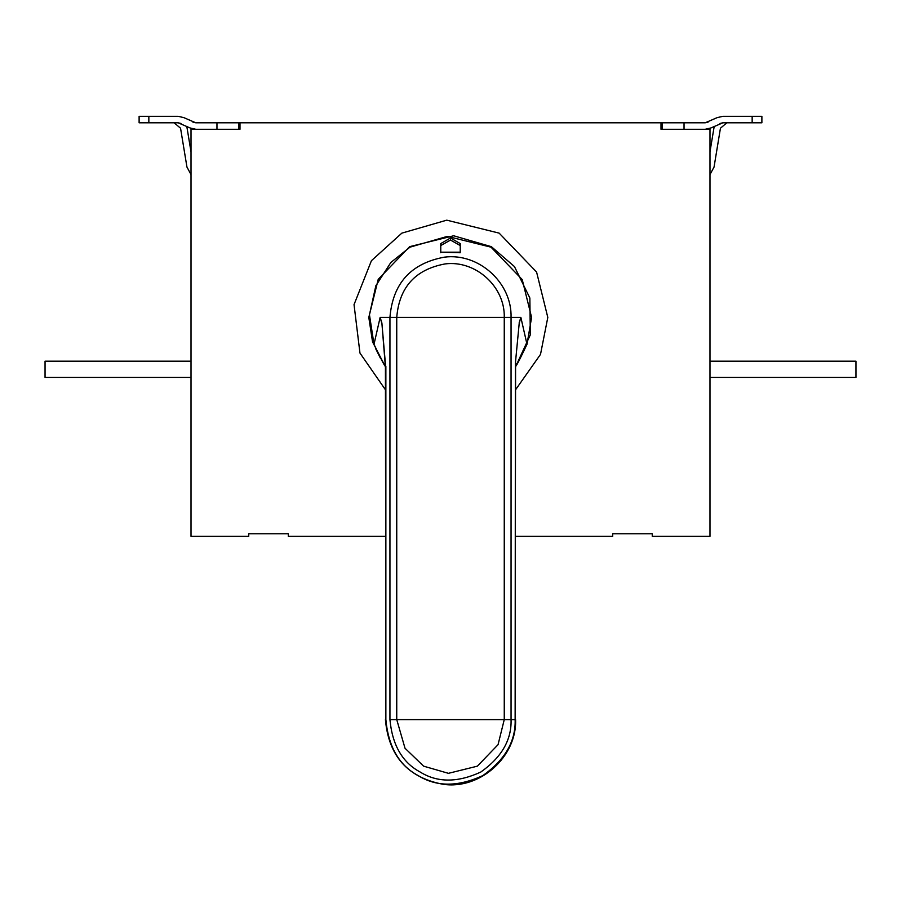 <?xml version="1.0" encoding="UTF-8"?>
<svg xmlns="http://www.w3.org/2000/svg" width="901" height="901" viewBox="0 0 901 901"><rect width="100%" height="100%" fill="white"/><g stroke="black" fill="none" stroke-linecap="round" stroke-linejoin="round"><path stroke-width="1.35" d="M720.44 128.224L726.848 122.795L720.44 128.224L714.043 167.068L709.988 174.535M714.211 126.331L709.988 151.762M709.988 377.418L855.95 377.418L855.95 361.2L709.988 361.2M440.769 245.556L440.769 252.179L460.231 252.179L460.231 245.556L450.5 240.06L440.769 245.556L440.769 243.585L450.5 237.977L450.5 240.06M450.5 237.977L460.231 243.585L460.231 245.556M460.231 243.585L460.231 252.179M460.231 252.742L440.769 252.179M440.769 252.742L440.769 243.585M519.122 322.941L520.868 317.411L519.213 323.256L515.406 363.013L519.213 323.256M385.594 366.02L381.878 322.941L385.301 365.626C385.718 368.171 381.945 361.064 374.005 344.306L369.455 314.764L375.852 285.741L390.854 262.473L409.955 247.178L447.38 236.377L491.045 247.178L522.231 279.592L531.59 317.411L526.995 344.306L520.868 317.411L511.058 317.411L511.058 719.617C511.723 739.822 501.632 757.302 480.785 772.056C457.573 782.732 437.39 782.732 420.215 772.056C402.387 762.528 392.295 745.048 389.942 719.617L396.744 719.617L396.744 317.411C399.222 287.261 415.338 269.433 445.083 263.925C475.57 259.927 505.168 286.687 504.256 317.411L389.942 317.411C392.735 283.443 410.879 263.362 444.396 257.157C478.746 252.64 512.095 282.801 511.058 317.411L504.256 317.411L504.256 719.617L498.05 744.677L477.372 766.165L448.428 773.328L423.628 766.165L405.022 748.258L396.744 719.617L515.135 719.617L515.406 363.013M526.995 344.306C519.055 361.064 515.282 368.182 515.699 365.626L515.406 366.02M515.699 363.013L515.699 365.626M381.787 323.268L380.143 317.411L381.878 322.941M374.005 344.306L380.132 317.411M515.575 366.797L530.317 334.857L529.856 298.006L514.46 266.583L491.349 246.66L453.642 235.769L409.651 246.66L378.229 279.31L368.802 317.411L372.552 341.884L385.425 366.797M383.623 363.261L383.184 362.619M380.481 358.316L375.751 348.856M547.808 317.411L540.51 354.375L515.575 389.75L540.51 354.375L547.808 317.411L536.579 272.034L499.154 233.134L446.761 220.171L401.846 233.134L371.437 260.682L354.037 304.628L359.961 353.057L385.425 389.75L359.961 353.057L354.037 304.628L371.437 260.682L401.846 233.134M191.012 377.418L45.05 377.418L45.05 361.2L191.012 361.2M192.893 122.119L195.776 122.795L183.905 117.659L178.139 116.308L148.845 116.308L148.845 122.795L178.139 122.795L190.01 127.931L195.776 129.282M239.993 129.282L238.833 129.282L238.833 122.795L239.993 122.795L239.993 129.282L191.012 129.282L191.012 128.37M195.776 122.795L238.833 122.795M181.022 123.471L178.139 122.795M148.845 122.795L139.114 122.795L139.114 116.308L148.845 116.308M385.425 536.354L288.32 536.354L288.32 533.752L248.744 533.752L248.744 536.354L191.012 536.354L191.012 129.282M709.988 128.37L709.988 536.354L652.256 536.354L652.256 533.752L612.68 533.752L612.68 536.354L515.575 536.354M191.012 151.785L186.789 126.331M180.549 128.224L174.152 122.795L180.549 128.224L186.957 167.068L191.012 174.546M139.114 116.308L139.114 122.795M752.155 116.308L761.886 116.308L761.886 122.795L752.155 122.795L752.155 116.308L722.861 116.308L717.095 117.659L705.224 122.795L708.107 122.119M705.224 129.282L710.99 127.931L722.861 122.795L719.978 123.471M722.861 122.795L752.155 122.795M662.167 122.795L662.167 129.282L661.007 129.282L661.007 122.795L705.224 122.795M709.988 129.282L661.007 129.282M661.007 122.795L239.993 122.795M385.425 365.783L385.865 719.617C388.376 746.76 399.154 765.422 418.177 775.592C436.512 786.99 458.057 786.99 482.823 775.592C505.067 759.847 515.845 741.185 515.135 719.617L515.575 365.783M385.865 366.369L385.865 719.617M389.942 719.617L389.942 317.411L380.143 317.411M216.961 129.282L216.961 122.795M684.039 129.282L684.039 122.795M385.425 719.617C388.601 756.007 407.748 777.54 442.875 784.242C480.188 790.042 517.073 756.401 515.575 719.617"/></g></svg>
